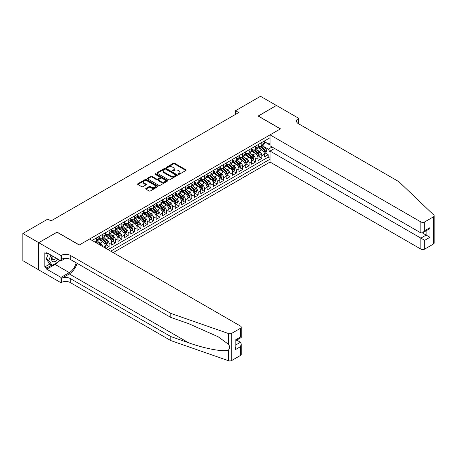 <?xml version="1.0" encoding="UTF-8"?>
<svg xmlns="http://www.w3.org/2000/svg" width="457" height="457" viewBox="0 0 457 457"><rect width="100%" height="100%" fill="white"/><g stroke="black" fill="none" stroke-linecap="round" stroke-linejoin="round"><path stroke-width="0.69" d="M178.35 174.311A0.617 0.354 0 0 0 179.224 174.311L185.856 170.478A0.885 0.508 0 0 0 186.119 170.118A0.885 0.508 0 0 0 185.856 169.758L174.614 163.263A0.885 0.508 0 0 0 173.369 163.263L166.731 167.096A0.617 0.354 0 0 0 167.605 167.605L168.462 167.108A2.828 1.634 0 0 1 172.46 167.108L173.397 167.645A2.828 1.634 0 0 1 174.226 168.799A2.828 1.634 0 0 1 173.397 169.953L172.54 170.45A0.617 0.354 0 0 0 173.414 170.958L174.271 170.461A2.828 1.634 0 0 1 178.27 170.461L179.207 170.998A2.828 1.634 0 0 1 180.035 172.152A2.828 1.634 0 0 1 179.207 173.306L178.35 173.803A0.617 0.354 0 0 0 178.35 174.311L178.35 173.803M145.949 188.438A0.885 0.508 0 0 0 145.692 188.798A0.885 0.508 0 0 0 145.949 189.158L149.102 190.98A0.885 0.508 0 0 0 150.353 190.98L157.722 186.724A0.885 0.508 0 0 0 157.979 186.365A0.885 0.508 0 0 0 157.722 185.999L146.48 179.51A0.885 0.508 0 0 0 145.229 179.51L137.86 183.765A0.885 0.508 0 0 0 137.603 184.125A0.885 0.508 0 0 0 137.86 184.485L141.67 186.685A0.885 0.508 0 0 0 142.921 186.685L146.074 184.868A0.885 0.508 0 0 0 146.331 184.502A0.885 0.508 0 0 0 146.074 184.142L144.184 183.051A2.365 1.365 0 0 1 143.492 182.092A2.365 1.365 0 0 1 144.949 180.829A2.365 1.365 0 0 1 147.525 181.126L154.929 185.399A2.365 1.365 0 0 1 155.62 186.365A2.365 1.365 0 0 1 154.158 187.621A2.365 1.365 0 0 1 151.587 187.324L150.353 186.616A0.885 0.508 0 0 0 149.102 186.616L145.949 188.438L145.949 189.158L149.102 187.347L149.102 186.616M57.051 232.23L38.759 242.684L22.85 233.498L22.85 260.684L38.725 269.853M57.051 232.122L79.324 244.981L280.392 128.891L258.119 116.032L276.416 105.476L260.507 96.29L235.532 110.708L235.532 114.381M22.85 233.498L47.825 219.08L51.007 220.92L238.714 112.542L235.532 110.708M168.524 179.761A0.885 0.508 0 0 0 169.775 179.761L177.145 175.511A0.885 0.508 0 0 0 177.402 175.145A0.885 0.508 0 0 0 177.145 174.785L165.902 168.296A0.885 0.508 0 0 0 164.651 168.296L157.282 172.552A0.885 0.508 0 0 0 157.025 172.912A0.885 0.508 0 0 0 157.282 173.272L168.524 179.761M155.374 174.443A0.617 0.354 0 0 1 156.003 174.528L167.422 181.121L160.064 185.371A0.885 0.508 0 0 1 158.813 185.371L147.571 178.881L150.724 177.07L150.724 176.339L147.571 178.156A0.885 0.508 0 0 0 147.314 178.521A0.885 0.508 0 0 0 147.571 178.881L147.571 178.156M150.724 177.07A0.885 0.508 0 0 1 151.975 177.07L151.975 176.339A0.885 0.508 0 0 0 150.724 176.339M151.975 176.339L156.534 178.973A0.885 0.508 0 0 0 157.785 178.973L159.876 177.762A0.885 0.508 0 0 0 160.133 177.402A0.885 0.508 0 0 0 159.876 177.042L155.129 174.3A0.617 0.354 0 0 1 156.003 173.797L167.433 180.395A0.885 0.508 0 0 1 167.69 180.755A0.885 0.508 0 0 1 167.433 181.115L167.433 180.395M105.921 248.397L109.103 246.557L106.207 244.889M104.956 238.548L106.555 239.468A3.599 2.079 60 0 1 109.103 243.878L111.645 242.41L111.645 245.089L115.461 242.884L112.571 241.216M111.319 234.875L112.919 235.795A3.599 2.079 60 0 1 115.461 240.205L118.009 238.737L118.009 241.416L121.825 239.211L118.929 237.543M117.683 231.202L119.283 232.122A3.599 2.079 60 0 1 121.825 236.532L124.373 235.064L124.373 237.743L128.189 235.538L125.292 233.87M124.047 227.523L125.646 228.449A3.599 2.079 60 0 1 128.189 232.859L130.736 231.385L130.736 234.07L134.552 231.865L131.656 230.191M130.411 223.85L132.01 224.775A3.599 2.079 60 0 1 134.552 229.186L137.1 227.712L137.1 230.397L140.916 228.192L138.02 226.518M136.774 220.177L138.368 221.102A3.599 2.079 60 0 1 140.916 225.507L143.458 224.039L143.458 226.723L147.28 224.518L144.383 222.845M143.138 216.504L144.732 217.429A3.599 2.079 60 0 1 147.28 221.834L149.822 220.365L149.822 223.05L153.643 220.845L150.747 219.171M149.496 212.831L151.096 213.756A3.599 2.079 60 0 1 153.643 218.16L156.185 216.692L156.185 219.377L160.007 217.172L157.111 215.498M155.86 209.157L157.459 210.083A3.599 2.079 60 0 1 160.007 214.487L162.549 213.019L162.549 215.698L166.365 213.499L163.475 211.825M162.224 205.484L163.823 206.404A3.599 2.079 60 0 1 166.365 210.814L168.913 209.346L168.913 212.025L172.729 209.826L169.833 208.152M168.587 201.811L170.187 202.731A3.599 2.079 60 0 1 172.729 207.141L175.277 205.673L175.277 208.352L179.093 206.147L176.196 204.479M174.951 198.138L176.551 199.058A3.599 2.079 60 0 1 179.093 203.468L181.64 202L181.64 204.679L185.456 202.474L182.56 200.806M181.315 194.465L182.909 195.385A3.599 2.079 60 0 1 185.456 199.795L188.004 198.327L188.004 201.006L191.82 198.801L188.924 197.133M187.678 190.792L189.272 191.712A3.599 2.079 60 0 1 191.82 196.122L194.362 194.653L194.362 197.333L198.184 195.128L195.288 193.46M194.042 187.119L195.636 188.038A3.599 2.079 60 0 1 198.184 192.448L200.726 190.975L200.726 193.659L204.547 191.454L201.651 189.781M200.4 183.44L202 184.365A3.599 2.079 60 0 1 204.547 188.775L207.09 187.301L207.09 189.986L210.911 187.781L208.015 186.108M206.764 179.767L208.363 180.692A3.599 2.079 60 0 1 210.911 185.102L213.453 183.628L213.453 186.313L217.269 184.108L214.379 182.434M213.128 176.094L214.727 177.019A3.599 2.079 60 0 1 217.269 181.423L219.817 179.955L219.817 182.64L223.633 180.435L220.737 178.761M219.491 172.42L221.091 173.346A3.599 2.079 60 0 1 223.633 177.75L226.181 176.282L226.181 178.967L229.997 176.762L227.1 175.088M225.855 168.747L227.455 169.673A3.599 2.079 60 0 1 229.997 174.077L232.544 172.609L232.544 175.288L236.36 173.089L233.464 171.415M232.219 165.074L233.813 165.994A3.599 2.079 60 0 1 236.36 170.404L238.908 168.936L238.908 171.615L242.724 169.416L239.828 167.742M238.583 161.401L240.176 162.321A3.599 2.079 60 0 1 242.724 166.731L245.266 165.263L245.266 167.942L249.088 165.737L246.192 164.069M244.946 157.728L246.54 158.648A3.599 2.079 60 0 1 249.088 163.058L251.63 161.589L251.63 164.269L255.452 162.064L252.555 160.396M251.304 154.055L252.904 154.974A3.599 2.079 60 0 1 255.452 159.384L257.994 157.916L257.994 160.596L261.815 158.39L261.815 155.711A3.599 2.079 -120 0 0 259.268 151.301L257.668 150.382M258.919 156.722L261.815 158.39M105.281 248.031L105.281 246.083A3.599 2.079 -120 0 0 102.739 241.673L98.803 239.399M102.591 246.472A3.599 2.079 60 0 0 100.192 243.141L98.592 242.221M111.645 242.41A3.599 2.079 -120 0 0 109.103 238L105.167 235.726M118.009 238.737A3.599 2.079 -120 0 0 115.461 234.327L111.531 232.053M124.373 235.064A3.599 2.079 -120 0 0 121.825 230.654L117.889 228.38M130.736 231.385A3.599 2.079 -120 0 0 128.189 226.98L124.253 224.707M137.1 227.712A3.599 2.079 -120 0 0 134.552 223.307L130.616 221.034M143.458 224.039A3.599 2.079 -120 0 0 140.916 219.634L136.98 217.361M149.822 220.365A3.599 2.079 -120 0 0 147.28 215.955L143.344 213.687M156.185 216.692A3.599 2.079 -120 0 0 153.643 212.282L149.707 210.014M162.549 213.019A3.599 2.079 -120 0 0 160.007 208.609L156.071 206.341M168.913 209.346A3.599 2.079 -120 0 0 166.365 204.936L162.435 202.662M175.277 205.673A3.599 2.079 -120 0 0 172.729 201.263L168.793 198.989M181.64 202A3.599 2.079 -120 0 0 179.093 197.59L175.157 195.316M188.004 198.327A3.599 2.079 -120 0 0 185.456 193.917L181.52 191.643M194.362 194.653A3.599 2.079 -120 0 0 191.82 190.243L187.884 187.97M200.726 190.975A3.599 2.079 -120 0 0 198.184 186.57L194.248 184.297M207.09 187.301A3.599 2.079 -120 0 0 204.547 182.897L200.612 180.624M213.453 183.628A3.599 2.079 -120 0 0 210.911 179.224L206.975 176.95M219.817 179.955A3.599 2.079 -120 0 0 217.269 175.545L213.339 173.277M226.181 176.282A3.599 2.079 -120 0 0 223.633 171.872L219.697 169.604M232.544 172.609A3.599 2.079 -120 0 0 229.997 168.199L226.061 165.931M238.908 168.936A3.599 2.079 -120 0 0 236.36 164.526L232.424 162.258M245.266 165.263A3.599 2.079 -120 0 0 242.724 160.853L238.788 158.579M251.63 161.589A3.599 2.079 -120 0 0 249.088 157.179L245.152 154.906M257.994 157.916A3.599 2.079 -120 0 0 255.452 153.506L251.516 151.233M113.205 252.601L270.053 162.046L420.857 249.111L420.857 238.131L426.135 235.081L426.135 230.774M110.725 251.167L270.053 159.185M270.053 137.728L92.143 240.445M98.918 237.12L100.192 237.851A3.599 2.079 60 0 0 101.991 238.028L104.539 236.56A3.599 2.079 -120 0 0 105.281 234.915L105.281 232.859M105.281 233.447L106.555 234.178A3.599 2.079 60 0 0 108.355 234.355L110.902 232.887A3.599 2.079 -120 0 0 111.645 231.242L111.645 229.186M111.645 229.768L112.919 230.505A3.599 2.079 60 0 0 114.718 230.682L117.26 229.214A3.599 2.079 -120 0 0 118.009 227.569L118.009 225.507M118.009 226.095L119.283 226.832A3.599 2.079 60 0 0 121.082 227.009L123.624 225.541A3.599 2.079 -120 0 0 124.373 223.896L124.373 221.834M124.373 222.422L125.646 223.159A3.599 2.079 60 0 0 127.446 223.336L129.988 221.868A3.599 2.079 -120 0 0 130.736 220.217L130.736 218.16M130.736 218.749L132.01 219.486A3.599 2.079 60 0 0 133.81 219.663L136.352 218.195A3.599 2.079 -120 0 0 137.1 216.544L137.1 214.487M137.1 215.076L138.368 215.813A3.599 2.079 60 0 0 140.168 215.99L142.715 214.522A3.599 2.079 -120 0 0 143.458 212.871L143.458 210.814M143.458 211.402L144.732 212.139A3.599 2.079 60 0 0 146.531 212.316L149.079 210.848A3.599 2.079 -120 0 0 149.822 209.197L149.822 207.141M149.822 207.729L151.096 208.466A3.599 2.079 60 0 0 152.895 208.643L155.443 207.175A3.599 2.079 -120 0 0 156.185 205.524L156.185 203.468M156.185 204.056L157.459 204.787A3.599 2.079 60 0 0 159.259 204.97L161.807 203.496A3.599 2.079 -120 0 0 162.549 201.851L162.549 199.795M162.549 200.383L163.823 201.114A3.599 2.079 60 0 0 165.623 201.297L168.165 199.823A3.599 2.079 -120 0 0 168.913 198.178L168.913 196.122M168.913 196.71L170.187 197.441A3.599 2.079 60 0 0 171.986 197.618L174.528 196.15A3.599 2.079 -120 0 0 175.277 194.505L175.277 192.448M175.277 193.037L176.551 193.768A3.599 2.079 60 0 0 178.35 193.945L180.892 192.477A3.599 2.079 -120 0 0 181.64 190.832L181.64 188.775M181.64 189.358L182.909 190.095A3.599 2.079 60 0 0 184.714 190.272L187.256 188.804A3.599 2.079 -120 0 0 188.004 187.159L188.004 185.096M188.004 185.685L189.272 186.422A3.599 2.079 60 0 0 191.072 186.599L193.619 185.131A3.599 2.079 -120 0 0 194.362 183.486L194.362 181.423M194.362 182.012L195.636 182.749A3.599 2.079 60 0 0 197.435 182.926L199.983 181.458A3.599 2.079 -120 0 0 200.726 179.807L200.726 177.75M200.726 178.339L202 179.075A3.599 2.079 60 0 0 203.799 179.253L206.347 177.784A3.599 2.079 -120 0 0 207.09 176.134L207.09 174.077M207.09 174.665L208.363 175.402A3.599 2.079 60 0 0 210.163 175.579L212.711 174.111A3.599 2.079 -120 0 0 213.453 172.46L213.453 170.404M213.453 170.992L214.727 171.729A3.599 2.079 60 0 0 216.527 171.906L219.069 170.438A3.599 2.079 -120 0 0 219.817 168.787L219.817 166.731M219.817 167.319L221.091 168.056A3.599 2.079 60 0 0 222.89 168.233L225.432 166.765A3.599 2.079 -120 0 0 226.181 165.114L226.181 163.058M226.181 163.646L227.455 164.377A3.599 2.079 60 0 0 229.254 164.56L231.796 163.086A3.599 2.079 -120 0 0 232.544 161.441L232.544 159.384M232.544 159.973L233.813 160.704A3.599 2.079 60 0 0 235.618 160.887L238.16 159.413A3.599 2.079 -120 0 0 238.908 157.768L238.908 155.711M238.908 156.3L240.176 157.031A3.599 2.079 60 0 0 241.976 157.214L244.524 155.74A3.599 2.079 -120 0 0 245.266 154.095L245.266 152.038M245.266 152.627L246.54 153.358A3.599 2.079 60 0 0 248.34 153.535L250.887 152.067A3.599 2.079 -120 0 0 251.63 150.422L251.63 148.365M251.63 148.948L252.904 149.685A3.599 2.079 60 0 0 254.703 149.862L257.251 148.394A3.599 2.079 -120 0 0 257.994 146.748L257.994 144.686M108.052 249.625L268.173 157.179L268.173 154.717L264.357 156.922L264.357 154.243A3.599 2.079 -120 0 0 261.815 149.833L257.879 147.56M257.994 145.275L259.268 146.012A3.599 2.079 -120 0 0 261.067 146.189A3.599 2.079 -120 0 0 261.815 144.543L261.815 142.487M261.067 146.189L263.615 144.72A3.599 2.079 -120 0 0 264.357 143.075L264.357 141.013M92.554 240.679L92.554 240.205M96.376 238L96.376 240.056A3.599 2.079 60 0 1 95.627 241.707A3.599 2.079 60 0 1 94.519 241.816M95.627 241.707L98.175 240.233A3.599 2.079 -120 0 0 98.918 238.588L98.918 236.532M102.739 234.327L102.739 236.383A3.599 2.079 60 0 1 101.991 238.028M109.103 230.654L109.103 232.71A3.599 2.079 60 0 1 108.355 234.355M115.461 226.98L115.461 229.037A3.599 2.079 60 0 1 114.718 230.682M121.825 223.307L121.825 225.364A3.599 2.079 60 0 1 121.082 227.009M128.189 219.634L128.189 221.691A3.599 2.079 60 0 1 127.446 223.336M134.552 215.955L134.552 218.018A3.599 2.079 60 0 1 133.81 219.663M140.916 212.282L140.916 214.339A3.599 2.079 60 0 1 140.168 215.99M147.28 208.609L147.28 210.666A3.599 2.079 60 0 1 146.531 212.316M153.643 204.936L153.643 206.992A3.599 2.079 60 0 1 152.895 208.643M160.007 201.263L160.007 203.319A3.599 2.079 60 0 1 159.259 204.97M166.365 197.59L166.365 199.646A3.599 2.079 60 0 1 165.623 201.297M172.729 193.917L172.729 195.973A3.599 2.079 60 0 1 171.986 197.618M179.093 190.243L179.093 192.3A3.599 2.079 60 0 1 178.35 193.945M185.456 186.57L185.456 188.627A3.599 2.079 60 0 1 184.714 190.272M191.82 182.897L191.82 184.954A3.599 2.079 60 0 1 191.072 186.599M198.184 179.224L198.184 181.28A3.599 2.079 60 0 1 197.435 182.926M204.547 175.545L204.547 177.607A3.599 2.079 60 0 1 203.799 179.253M210.911 171.872L210.911 173.928A3.599 2.079 60 0 1 210.163 175.579M217.269 168.199L217.269 170.255A3.599 2.079 60 0 1 216.527 171.906M223.633 164.526L223.633 166.582A3.599 2.079 60 0 1 222.89 168.233M229.997 160.853L229.997 162.909A3.599 2.079 60 0 1 229.254 164.56M236.36 157.179L236.36 159.236A3.599 2.079 60 0 1 235.618 160.887M242.724 153.506L242.724 155.563A3.599 2.079 60 0 1 241.976 157.214M249.088 149.833L249.088 151.89A3.599 2.079 60 0 1 248.34 153.535M255.452 146.16L255.452 148.217A3.599 2.079 60 0 1 254.703 149.862M255.452 159.384L255.452 162.064M249.088 163.058L249.088 165.737M242.724 166.731L242.724 169.416M236.36 170.404L236.36 173.089M229.997 174.077L229.997 176.762M223.633 177.75L223.633 180.435M217.269 181.423L217.269 184.108M210.911 185.102L210.911 187.781M204.547 188.775L204.547 191.454M198.184 192.448L198.184 195.128M191.82 196.122L191.82 198.801M185.456 199.795L185.456 202.474M179.093 203.468L179.093 206.147M172.729 207.141L172.729 209.826M166.365 210.814L166.365 213.499M160.007 214.487L160.007 217.172M153.643 218.16L153.643 220.845M147.28 221.834L147.28 224.518M140.916 225.507L140.916 228.192M134.552 229.186L134.552 231.865M128.189 232.859L128.189 235.538M121.825 236.532L121.825 239.211M115.461 240.205L115.461 242.884M109.103 243.878L109.103 246.557M270.053 152.204L268.305 149.171L264.032 146.708M268.305 149.171L272.058 147.005M264.357 141.75L270.053 145.04M264.357 141.601L268.305 143.881L270.053 142.87M265.283 153.049L268.173 154.717M268.173 157.179L270.053 158.265M178.596 174.397L179.207 174.043A2.828 1.634 0 0 0 180.035 172.889L180.035 172.152M174.226 168.799L174.226 169.536A2.828 1.634 0 0 1 173.397 170.69L172.786 171.044M185.856 169.758L185.856 170.478L174.614 164A0.885 0.508 0 0 0 173.369 164L166.976 167.69M177.145 174.785L177.145 175.511L165.902 169.033A0.885 0.508 0 0 0 164.651 169.033L157.294 173.277M175.585 175.402A0.617 0.354 0 0 0 175.585 174.894L165.714 169.199A0.617 0.354 0 0 0 164.84 169.199L163.937 169.718A2.828 1.634 0 0 0 163.109 170.872A2.828 1.634 0 0 0 163.937 172.026L170.684 175.922A2.828 1.634 0 0 0 174.677 175.922L175.585 175.402L175.585 176.134A0.617 0.354 0 0 0 175.768 175.882L175.768 175.145M163.109 170.872L163.109 171.609A2.828 1.634 0 0 0 163.937 172.763L163.937 172.026M175.585 176.134L174.677 176.659A2.828 1.634 0 0 1 170.684 176.659L163.937 172.763M151.975 177.07L156.534 179.704A0.885 0.508 0 0 0 157.785 179.704L159.876 178.498A0.885 0.508 0 0 0 160.133 178.139L160.133 177.402M161.264 181.703A2.365 1.365 0 0 0 163.84 181.995A2.365 1.365 0 0 0 165.297 180.738A2.365 1.365 0 0 0 164.606 179.772L162.001 178.264A0.885 0.508 0 0 0 160.75 178.264L158.659 179.475A0.885 0.508 0 0 0 158.402 179.835A0.885 0.508 0 0 0 158.659 180.195L161.264 181.703L161.264 182.434A2.365 1.365 0 0 0 163.84 182.731A2.365 1.365 0 0 0 165.297 181.469L165.297 180.738M158.402 179.835L158.402 180.572A0.885 0.508 0 0 0 158.659 180.932L158.659 180.195M161.264 182.434L158.659 180.932M155.62 186.365L155.62 187.096A2.365 1.365 0 0 1 154.158 188.358A2.365 1.365 0 0 1 151.587 188.061L150.353 187.347A0.885 0.508 0 0 0 149.102 187.347M143.492 182.092L143.492 182.823A2.365 1.365 0 0 0 144.184 183.788L144.184 183.051M146.063 184.874L144.184 183.788M157.711 186.73L146.48 180.247A0.885 0.508 0 0 0 145.229 180.247L137.871 184.497L137.86 183.765M264.306 153.609L265.951 152.661L266.585 150.821A2.382 1.377 -120 0 0 265.654 148.588L262.746 145.217M262.164 150.067L258.719 146.074A6.884 3.976 -120 0 0 257.994 145.315M260.273 148.942L258.348 146.714A5.713 3.302 -120 0 0 257.994 146.326M260.741 146.32L263.683 149.725A2.382 1.377 60 0 1 264.534 151.364C264.894 151.844 265.146 151.701 265.3 150.924A2.382 1.377 -120 0 0 264.449 149.285L261.541 145.914M260.918 146.263L264.077 149.925A1.217 0.703 60 0 1 264.38 150.399L265.3 150.924M264.534 151.364L264.706 151.65M52.241 255.834A5.85 3.376 120 0 0 53.618 261.827A5.85 3.376 120 0 0 57.976 259.142M52.441 255.949A4.004 2.314 120 0 0 52.926 259.53A4.004 2.314 120 0 0 53.515 259.713A4.004 2.314 120 0 0 56.274 258.159M59.621 260.09L59.119 261.381L52.247 265.351L49.704 263.878L46.266 258.993L48.362 253.595M52.247 265.351L48.813 260.461L50.91 255.063M46.266 258.993L48.813 260.461M274.571 148.456L270.053 151.061L424.673 240.331L424.673 249.111L433.362 244.101L433.362 216.915A2.702 1.56 0 0 0 434.15 215.813A2.702 1.56 0 0 0 433.762 215.007L398.904 181.703L298.37 123.658A6.301 3.639 180 0 1 296.524 121.088A6.301 3.639 180 0 1 298.37 118.512L298.718 118.312L276.445 105.453L258.216 116.089M270.053 151.061L270.053 162.046M258.216 115.981L280.489 128.84L270.053 134.861L420.857 221.925A2.702 1.56 0 0 0 424.673 221.925L433.362 216.915M298.718 118.312L298.53 123.75M270.053 134.861L270.053 145.846L420.857 232.91L420.857 221.925M434.15 215.813L434.15 242.998A2.702 1.56 180 0 1 433.362 244.101M424.673 249.111A2.702 1.56 180 0 1 420.857 249.111M297.576 123.099A6.301 3.639 180 0 1 298.37 122.539L298.37 118.512M422.382 232.91L429.957 237.286L424.673 240.331M424.673 221.925L424.673 230.705L422.765 232.722L420.857 232.91M424.673 230.705L429.957 227.66L428.043 229.671L422.765 232.722M240.462 355.466L240.462 346.686L241.256 344.024L241.256 354.364A2.702 1.56 180 0 1 240.462 355.466L231.779 360.482A2.702 1.56 180 0 1 228.471 360.71L170.792 340.585L170.792 336.563L70.252 278.519A6.301 3.639 -0 0 0 61.347 278.519L69.298 273.926A11.722 6.769 120 0 0 77.044 263.301M170.792 336.563L188.478 342.733C205.382 348.828 224.267 352.238 228.471 349.959C230.008 348.394 230.008 346.497 228.471 344.275L218.098 336.729L188.478 323.596L170.792 317.426L70.252 259.382A6.301 3.639 -0 0 0 61.347 259.382L61.347 255.36L60.998 255.56L38.725 242.701L56.954 232.179L79.227 245.032L89.663 239.011L240.462 326.075A2.702 1.56 -0 0 1 241.256 327.178A2.702 1.56 -0 0 1 240.462 328.28L231.779 333.296L231.779 360.482M170.792 340.585L70.252 282.54A6.301 3.639 -0 0 0 61.347 282.54L60.998 282.746L38.725 269.887L38.725 242.701M170.792 317.426L170.792 313.399L70.252 255.36A6.301 3.639 -0 0 0 61.347 255.36M228.471 344.275L228.471 333.524L170.792 313.399M57.85 262.112A10.123 5.844 -60 0 1 55.046 264.397L46.745 269.19L46.745 268.013L51.801 265.094M47.762 253.247L46.745 253.835L44.832 252.732L44.832 266.911L46.745 268.013M46.745 253.835L46.745 252.658L60.998 260.884L60.998 255.56M60.998 282.746L60.998 277.416L69.298 272.623A10.123 5.844 120 0 0 76.153 262.786M46.745 269.19L60.998 277.416M236.737 340.122L240.462 342.276L241.256 344.024M65.442 258.319L60.998 260.884M228.471 333.524A2.702 1.56 -0 0 0 231.779 333.296M44.832 266.911L49.893 263.992M240.462 346.686L235.184 349.736L235.972 347.074L235.972 340.568L241.256 337.517L241.256 327.178M235.184 349.736L235.184 340.111C236.212 340.705 236.212 340.705 235.184 340.111L240.462 337.06C241.496 337.654 241.496 337.654 240.462 337.06L240.462 328.28M257.942 157.282L259.587 156.334L260.222 154.5A2.382 1.377 -120 0 0 259.29 152.261L256.388 148.891M255.806 153.741L252.355 149.747A6.884 3.976 -120 0 0 251.63 148.988M253.915 152.621L251.984 150.387A5.713 3.302 -120 0 0 251.63 150.005M254.378 149.993L257.32 153.398A2.382 1.377 60 0 1 258.171 155.043C258.531 155.517 258.782 155.374 258.936 154.597A2.382 1.377 -120 0 0 258.085 152.958L255.177 149.593M254.555 149.936L257.714 153.598A1.217 0.703 60 0 1 258.016 154.072L258.936 154.597M251.578 160.955L253.224 160.007L253.858 158.173A2.382 1.377 -120 0 0 252.932 155.934L250.025 152.564M249.442 157.414L245.992 153.421A6.884 3.976 -120 0 0 245.266 152.661M247.551 156.294L245.62 154.06A5.713 3.302 -120 0 0 245.266 153.678M248.02 153.666L250.956 157.071A2.382 1.377 60 0 1 251.807 158.716C252.167 159.196 252.418 159.047 252.572 158.271A2.382 1.377 -120 0 0 251.721 156.631L248.814 153.266M248.191 153.609L251.35 157.271A1.217 0.703 60 0 1 251.658 157.745L252.572 158.271M245.215 164.629L246.86 163.68L247.494 161.847A2.382 1.377 -120 0 0 246.569 159.607L243.661 156.243M243.078 161.087L239.628 157.094A6.884 3.976 -120 0 0 238.908 156.34M241.187 159.967L239.257 157.734A5.713 3.302 -120 0 0 238.908 157.351M241.656 157.339L244.592 160.744A2.382 1.377 60 0 1 245.443 162.389C245.803 162.869 246.06 162.721 246.209 161.949A2.382 1.377 -120 0 0 245.358 160.304L242.45 156.94M241.827 157.282L244.986 160.944A1.217 0.703 60 0 1 245.295 161.418L246.209 161.949M238.851 168.307L240.496 167.353L241.13 165.52A2.382 1.377 -120 0 0 240.205 163.28L237.297 159.916M236.715 164.76L233.264 160.767A6.884 3.976 -120 0 0 232.544 160.013M234.824 163.64L232.893 161.407A5.713 3.302 -120 0 0 232.544 161.024M235.292 161.013L238.234 164.417A2.382 1.377 60 0 1 239.08 166.062C239.439 166.542 239.697 166.394 239.845 165.623A2.382 1.377 -120 0 0 238.994 163.977L236.086 160.613M235.464 160.961L238.623 164.617A1.217 0.703 60 0 1 238.931 165.091L239.845 165.623M232.487 171.981L234.133 171.027L234.772 169.193A2.382 1.377 -120 0 0 233.841 166.954L230.934 163.589M230.351 168.433L226.906 164.44A6.884 3.976 -120 0 0 226.181 163.686M228.46 167.313L226.529 165.08A5.713 3.302 -120 0 0 226.181 164.697M228.928 164.686L231.87 168.09A2.382 1.377 60 0 1 232.716 169.736C233.076 170.215 233.333 170.067 233.481 169.296A2.382 1.377 -120 0 0 232.63 167.65L229.722 164.286M229.1 164.634L232.259 168.29A1.217 0.703 60 0 1 232.567 168.764L233.481 169.296M226.124 175.654L227.769 174.705L228.409 172.866A2.382 1.377 -120 0 0 227.477 170.627L224.57 167.262M223.987 172.106L220.542 168.113A6.884 3.976 -120 0 0 219.817 167.359M222.096 170.987L220.171 168.753A5.713 3.302 -120 0 0 219.817 168.37M222.565 168.359L225.507 171.763A2.382 1.377 60 0 1 226.358 173.409C226.712 173.888 226.969 173.74 227.118 172.969A2.382 1.377 -120 0 0 226.266 171.324L223.364 167.959M222.736 168.307L225.895 171.963A1.217 0.703 60 0 1 226.204 172.438L227.118 172.969M219.766 179.327L221.405 178.379L222.045 176.539A2.382 1.377 -120 0 0 221.114 174.3L218.206 170.935M217.623 175.779L214.179 171.786A6.884 3.976 -120 0 0 213.453 171.032M215.733 174.66L213.807 172.426A5.713 3.302 -120 0 0 213.453 172.043M216.201 172.038L219.143 175.437A2.382 1.377 60 0 1 219.994 177.082C220.348 177.562 220.605 177.413 220.754 176.642A2.382 1.377 -120 0 0 219.908 174.997L217.001 171.632M216.372 171.981L219.537 175.637A1.217 0.703 60 0 1 219.84 176.111L220.754 176.642M219.994 177.082L220.165 177.367M213.402 183L215.047 182.052L215.681 180.212A2.382 1.377 -120 0 0 214.75 177.973L211.842 174.608M211.26 179.452L207.815 175.459A6.884 3.976 -120 0 0 207.09 174.705M209.369 178.333L207.444 176.099A5.713 3.302 -120 0 0 207.09 175.717M209.837 175.711L212.779 179.115A2.382 1.377 60 0 1 213.63 180.755C213.99 181.235 214.242 181.086 214.396 180.315A2.382 1.377 -120 0 0 213.545 178.67L210.637 175.305M210.014 175.654L213.173 179.31A1.217 0.703 60 0 1 213.476 179.784L214.396 180.315M213.63 180.755L213.802 181.041M207.038 186.673L208.683 185.725L209.317 183.885A2.382 1.377 -120 0 0 208.386 181.646L205.484 178.281M204.902 183.126L201.451 179.138A6.884 3.976 -120 0 0 200.726 178.379M203.011 182.006L201.08 179.772A5.713 3.302 -120 0 0 200.726 179.39M203.474 179.384L206.415 182.789A2.382 1.377 60 0 1 207.267 184.428C207.627 184.908 207.878 184.759 208.032 183.988A2.382 1.377 -120 0 0 207.181 182.349L204.273 178.978M203.651 179.327L206.81 182.983A1.217 0.703 60 0 1 207.112 183.463L208.032 183.988M207.267 184.428L207.438 184.714M200.674 190.346L202.32 189.398L202.954 187.559A2.382 1.377 -120 0 0 202.028 185.319L199.121 181.955M198.538 186.799L195.088 182.811A6.884 3.976 -120 0 0 194.362 182.052M196.647 185.679L194.716 183.451A5.713 3.302 -120 0 0 194.362 183.063M197.116 183.057L200.052 186.462A2.382 1.377 60 0 1 200.903 188.101C201.263 188.581 201.514 188.438 201.668 187.661A2.382 1.377 -120 0 0 200.817 186.022L197.91 182.651M197.287 183L200.446 186.656A1.217 0.703 60 0 1 200.754 187.136L201.668 187.661M200.903 188.101L201.074 188.387M194.311 194.019L195.956 193.071L196.59 191.232A2.382 1.377 -120 0 0 195.665 188.992L192.757 185.628M192.174 190.478L188.724 186.485A6.884 3.976 -120 0 0 188.004 185.725M190.283 189.352L188.353 187.124A5.713 3.302 -120 0 0 188.004 186.736M190.752 186.73L193.688 190.135A2.382 1.377 60 0 1 194.539 191.774C194.899 192.254 195.156 192.111 195.305 191.334A2.382 1.377 -120 0 0 194.453 189.695L191.546 186.325M190.923 186.673L194.082 190.335A1.217 0.703 60 0 1 194.391 190.809L195.305 191.334M194.539 191.774L194.716 192.06M187.947 197.692L189.592 196.744L190.226 194.911A2.382 1.377 -120 0 0 189.301 192.671L186.393 189.301M185.81 194.151L182.36 190.158A6.884 3.976 -120 0 0 181.64 189.398M183.92 193.031L181.989 190.798A5.713 3.302 -120 0 0 181.64 190.415M184.388 190.403L187.33 193.808A2.382 1.377 60 0 1 188.175 195.453C188.535 195.927 188.792 195.785 188.941 195.008A2.382 1.377 -120 0 0 188.09 193.368L185.182 190.003M184.559 190.346L187.718 194.008A1.217 0.703 60 0 1 188.027 194.482L188.941 195.008M181.583 201.366L183.228 200.417L183.868 198.584A2.382 1.377 -120 0 0 182.937 196.344L180.029 192.974M179.447 197.824L176.002 193.831A6.884 3.976 -120 0 0 175.277 193.071M177.556 196.704L175.625 194.471A5.713 3.302 -120 0 0 175.277 194.088M178.024 194.076L180.966 197.481A2.382 1.377 60 0 1 181.817 199.126C182.172 199.606 182.429 199.458 182.577 198.681A2.382 1.377 -120 0 0 181.726 197.041L178.818 193.677M178.196 194.019L181.355 197.681A1.217 0.703 60 0 1 181.663 198.155L182.577 198.681M175.22 205.039L176.865 204.09L177.505 202.257A2.382 1.377 -120 0 0 176.573 200.017L173.666 196.653M173.083 201.497L169.638 197.504A6.884 3.976 -120 0 0 168.913 196.75M171.192 200.377L169.267 198.144A5.713 3.302 -120 0 0 168.913 197.761M171.661 197.75L174.603 201.154A2.382 1.377 60 0 1 175.454 202.799C175.808 203.279 176.065 203.131 176.213 202.36A2.382 1.377 -120 0 0 175.362 200.714L172.46 197.35M171.832 197.692L174.991 201.354A1.217 0.703 60 0 1 175.299 201.828L176.213 202.36M168.862 208.718L170.501 207.764L171.141 205.93A2.382 1.377 -120 0 0 170.21 203.691L167.302 200.326M166.719 205.17L163.275 201.177A6.884 3.976 -120 0 0 162.549 200.423M164.828 204.05L162.903 201.817A5.713 3.302 -120 0 0 162.549 201.434M165.297 201.423L168.239 204.827A2.382 1.377 60 0 1 169.09 206.473C169.444 206.952 169.701 206.804 169.85 206.033A2.382 1.377 -120 0 0 169.004 204.388L166.097 201.023M165.468 201.366L168.633 205.027A1.217 0.703 60 0 1 168.936 205.501L169.85 206.033M162.498 212.391L164.143 211.437L164.777 209.603A2.382 1.377 -120 0 0 163.846 207.364L160.938 203.999M160.356 208.843L156.911 204.85A6.884 3.976 -120 0 0 156.185 204.096M158.465 207.724L156.54 205.49A5.713 3.302 -120 0 0 156.185 205.107M158.933 205.096L161.875 208.501A2.382 1.377 60 0 1 162.726 210.146C163.086 210.626 163.338 210.477 163.492 209.706A2.382 1.377 -120 0 0 162.641 208.061L159.733 204.696M159.11 205.044L162.269 208.7A1.217 0.703 60 0 1 162.572 209.175L163.492 209.706M156.134 216.064L157.779 215.116L158.413 213.276A2.382 1.377 -120 0 0 157.482 211.037L154.58 207.672M153.998 212.516L150.547 208.523A6.884 3.976 -120 0 0 149.822 207.769M152.107 211.397L150.176 209.163A5.713 3.302 -120 0 0 149.822 208.78M152.569 208.769L155.511 212.174A2.382 1.377 60 0 1 156.363 213.819C156.722 214.299 156.974 214.15 157.128 213.379A2.382 1.377 -120 0 0 156.277 211.734L153.369 208.369M152.747 208.718L155.906 212.374A1.217 0.703 60 0 1 156.208 212.848L157.128 213.379M149.77 219.737L151.416 218.789L152.05 216.949A2.382 1.377 -120 0 0 151.124 214.71L148.217 211.345M147.634 216.19L144.184 212.197A6.884 3.976 -120 0 0 143.458 211.442M145.743 215.07L143.812 212.836A5.713 3.302 -120 0 0 143.458 212.454M146.211 212.442L149.148 215.847A2.382 1.377 60 0 1 149.999 217.492C150.359 217.972 150.61 217.823 150.764 217.052A2.382 1.377 -120 0 0 149.913 215.407L147.005 212.042M146.383 212.391L149.542 216.047A1.217 0.703 60 0 1 149.85 216.521L150.764 217.052M149.999 217.492L150.176 217.778M143.407 223.41L145.052 222.462L145.686 220.622A2.382 1.377 -120 0 0 144.76 218.383L141.853 215.018M141.27 219.863L137.82 215.87A6.884 3.976 -120 0 0 137.1 215.116M139.379 218.743L137.448 216.509A5.713 3.302 -120 0 0 137.1 216.127M139.848 216.121L142.784 219.526A2.382 1.377 60 0 1 143.635 221.165C143.995 221.645 144.252 221.496 144.401 220.725A2.382 1.377 -120 0 0 143.549 219.08L140.642 215.715M140.019 216.064L143.178 219.72A1.217 0.703 60 0 1 143.487 220.194L144.401 220.725M143.635 221.165L143.812 221.451M137.043 227.083L138.688 226.135L139.322 224.296A2.382 1.377 -120 0 0 138.397 222.056L135.489 218.692M134.906 223.536L131.456 219.549A6.884 3.976 -120 0 0 130.736 218.789M133.016 222.416L131.085 220.183A5.713 3.302 -120 0 0 130.736 219.8M133.484 219.794L136.426 223.199A2.382 1.377 60 0 1 137.271 224.838C137.631 225.318 137.888 225.17 138.037 224.398A2.382 1.377 -120 0 0 137.186 222.753L134.278 219.389M133.655 219.737L136.814 223.393A1.217 0.703 60 0 1 137.123 223.873L138.037 224.398M137.271 224.838L137.448 225.124M130.679 230.756L132.324 229.808L132.964 227.969A2.382 1.377 -120 0 0 132.033 225.729L129.125 222.365M128.543 227.209L125.098 223.222A6.884 3.976 -120 0 0 124.373 222.462M126.652 226.089L124.721 223.861A5.713 3.302 -120 0 0 124.373 223.473M127.12 223.467L130.062 226.872A2.382 1.377 60 0 1 130.913 228.511C131.268 228.991 131.525 228.848 131.673 228.072A2.382 1.377 -120 0 0 130.822 226.432L127.914 223.062M127.292 223.41L130.451 227.066A1.217 0.703 60 0 1 130.759 227.546L131.673 228.072M130.913 228.511L131.085 228.797M124.315 234.43L125.961 233.481L126.6 231.642A2.382 1.377 -120 0 0 125.669 229.403L122.762 226.038M122.179 230.888L118.734 226.895A6.884 3.976 -120 0 0 118.009 226.135M120.288 229.762L118.363 227.535A5.713 3.302 -120 0 0 118.009 227.146M120.757 227.14L123.698 230.545A2.382 1.377 60 0 1 124.55 232.185C124.904 232.664 125.161 232.522 125.309 231.745A2.382 1.377 -120 0 0 124.458 230.105L121.556 226.735M120.928 227.083L124.087 230.745A1.217 0.703 60 0 1 124.395 231.219L125.309 231.745M124.55 232.185L124.721 232.47M117.957 238.103L119.597 237.154L120.237 235.321A2.382 1.377 -120 0 0 119.306 233.081L116.398 229.711M115.815 234.561L112.371 230.568A6.884 3.976 -120 0 0 111.645 229.808M113.924 233.441L111.999 231.208A5.713 3.302 -120 0 0 111.645 230.819M114.393 230.814L117.335 234.218A2.382 1.377 60 0 1 118.186 235.858C118.546 236.338 118.797 236.195 118.946 235.418A2.382 1.377 -120 0 0 118.1 233.778L115.193 230.414M114.564 230.756L117.729 234.418A1.217 0.703 60 0 1 118.032 234.892L118.946 235.418M118.186 235.858L118.357 236.143M111.594 241.776L113.239 240.828L113.873 238.994A2.382 1.377 -120 0 0 112.942 236.755L110.034 233.384M109.452 238.234L106.007 234.241A6.884 3.976 -120 0 0 105.281 233.481M107.561 237.114L105.636 234.881A5.713 3.302 -120 0 0 105.281 234.498M108.029 234.487L110.971 237.891A2.382 1.377 60 0 1 111.822 239.537C112.182 240.016 112.433 239.868 112.588 239.091A2.382 1.377 -120 0 0 111.737 237.451L108.829 234.087M108.206 234.43L111.365 238.091A1.217 0.703 60 0 1 111.668 238.565L112.588 239.091M105.23 245.449L106.875 244.501L107.509 242.667A2.382 1.377 -120 0 0 106.578 240.428L103.676 237.063M103.093 241.907L99.643 237.914A6.884 3.976 -120 0 0 98.918 237.16M101.203 240.788L99.272 238.554A5.713 3.302 -120 0 0 98.918 238.171M101.665 238.16L104.607 241.564A2.382 1.377 60 0 1 105.458 243.21C105.818 243.69 106.07 243.541 106.224 242.764A2.382 1.377 -120 0 0 105.373 241.125L102.465 237.76M101.842 238.103L105.001 241.764A1.217 0.703 60 0 1 105.304 242.239L106.224 242.764M101.02 245.569A2.382 1.377 -120 0 0 100.22 244.101L97.312 240.736M98.335 244.015L96.101 241.433M95.479 241.776L96.496 242.953M95.307 241.833L96.05 242.701M100.192 243.141L102.739 241.673M106.555 239.468L109.103 238M112.919 235.795L115.461 234.327M119.283 232.122L121.825 230.654M125.646 228.449L128.189 226.98M132.01 224.775L134.552 223.307M138.368 221.102L140.916 219.634M144.732 217.429L147.28 215.955M151.096 213.756L153.643 212.282M157.459 210.083L160.007 208.609M163.823 206.404L166.365 204.936M170.187 202.731L172.729 201.263M176.551 199.058L179.093 197.59M182.909 195.385L185.456 193.917M189.272 191.712L191.82 190.243M195.636 188.038L198.184 186.57M202 184.365L204.547 182.897M208.363 180.692L210.911 179.224M214.727 177.019L217.269 175.545M221.091 173.346L223.633 171.872M227.455 169.673L229.997 168.199M233.813 165.994L236.36 164.526M240.176 162.321L242.724 160.853M246.54 158.648L249.088 157.179M252.904 154.974L255.452 153.506M259.268 151.301L261.815 149.833M261.815 144.543L264.357 143.075M96.376 240.056L98.918 238.588M102.739 236.383L105.281 234.915M109.103 232.71L111.645 231.242M115.461 229.037L118.009 227.569M121.825 225.364L124.373 223.896M128.189 221.691L130.736 220.217M134.552 218.018L137.1 216.544M140.916 214.339L143.458 212.871M147.28 210.666L149.822 209.197M153.643 206.992L156.185 205.524M160.007 203.319L162.549 201.851M166.365 199.646L168.913 198.178M172.729 195.973L175.277 194.505M179.093 192.3L181.64 190.832M185.456 188.627L188.004 187.159M191.82 184.954L194.362 183.486M198.184 181.28L200.726 179.807M204.547 177.607L207.09 176.134M210.911 173.928L213.453 172.46M217.269 170.255L219.817 168.787M223.633 166.582L226.181 165.114M229.997 162.909L232.544 161.441M236.36 159.236L238.908 157.768M242.724 155.563L245.266 154.095M249.088 151.89L251.63 150.422M255.452 148.217L257.994 146.748M261.815 155.711L264.357 154.243M103.596 247.054L105.281 246.083M179.207 174.043L179.207 173.306M172.54 170.958L172.54 170.45M173.397 170.69L173.397 169.953M166.731 167.605L166.731 167.096M173.369 164L173.369 163.263M174.614 164L174.614 163.263M157.282 173.272L157.282 172.552M164.651 169.033L164.651 168.296M165.902 169.033L165.902 168.296M170.684 176.659L170.684 175.922M174.677 176.659L174.677 175.922M156.534 179.704L156.534 178.973M157.785 179.704L157.785 178.973M159.876 178.498L159.876 177.762M156.003 174.528L156.003 173.797M150.353 187.347L150.353 186.616M151.587 188.061L151.587 187.324M146.074 184.868L146.074 184.142M145.229 180.247L145.229 179.51M146.48 180.247L146.48 179.51M157.722 186.724L157.722 185.999M263.94 152.387L266.568 150.873M258.719 146.074L259.045 145.886M264.449 149.285L265.654 148.588M262.547 150.382L263.683 149.725M429.957 227.66L429.957 237.286M188.478 342.733L69.298 273.926M70.252 259.382L70.252 255.36M70.252 278.519L70.252 282.54M228.471 360.71L228.471 349.959M61.347 278.519L61.347 282.54M55.046 264.397L69.298 272.623M235.972 344.869L240.462 342.276M257.577 156.06L260.204 154.546M252.355 149.747L252.681 149.559M258.085 152.958L259.29 152.261M256.183 154.055L257.32 153.398M251.213 159.733L253.841 158.219M245.992 153.421L246.317 153.232M251.721 156.631L252.932 155.934M249.819 157.728L250.956 157.071M244.849 163.406L247.483 161.892M239.628 157.094L239.959 156.905M245.358 160.304L246.569 159.607M243.455 161.401L244.592 160.744M238.491 167.085L241.119 165.565M233.264 160.767L233.596 160.578M238.994 163.977L240.205 163.28M237.092 165.074L238.234 164.417M232.127 170.758L234.755 169.239M226.906 164.44L227.232 164.252M232.63 167.65L233.841 166.954M230.734 168.747L231.87 168.09M225.764 174.431L228.391 172.912M220.542 168.113L220.868 167.925M226.266 171.324L227.477 170.627M224.37 172.42L225.507 171.763M219.4 178.104L222.028 176.585M214.179 171.786L214.504 171.598M219.908 174.997L221.114 174.3M218.006 176.094L219.143 175.437M213.036 181.777L215.664 180.258M207.815 175.459L208.141 175.271M213.545 178.67L214.75 177.973M211.642 179.772L212.779 179.115M206.673 185.451L209.3 183.931M201.451 179.138L201.777 178.944M207.181 182.349L208.386 181.646M205.279 183.446L206.415 182.789M200.309 189.124L202.937 187.604M195.088 182.811L195.419 182.623M200.817 186.022L202.028 185.319M198.915 187.119L200.052 186.462M193.945 192.797L196.579 191.283M188.724 186.485L189.055 186.296M194.453 189.695L195.665 188.992M192.551 190.792L193.688 190.135M187.587 196.47L190.215 194.956M182.36 190.158L182.691 189.969M188.09 193.368L189.301 192.671M186.188 194.465L187.33 193.808M181.223 200.143L183.851 198.629M176.002 193.831L176.328 193.642M181.726 197.041L182.937 196.344M179.83 198.138L180.966 197.481M174.86 203.816L177.487 202.302M169.638 197.504L169.964 197.315M175.362 200.714L176.573 200.017M173.466 201.811L174.603 201.154M168.496 207.495L171.124 205.976M163.275 201.177L163.6 200.989M169.004 204.388L170.21 203.691M167.102 205.484L168.239 204.827M162.132 211.168L164.76 209.649M156.911 204.85L157.237 204.662M162.641 208.061L163.846 207.364M160.738 209.157L161.875 208.501M155.768 214.841L158.396 213.322M150.547 208.523L150.873 208.335M156.277 211.734L157.482 211.037M154.375 212.831L155.511 212.174M149.405 218.515L152.032 216.995M144.184 212.197L144.515 212.008M149.913 215.407L151.124 214.71M148.011 216.504L149.148 215.847M143.041 222.188L145.674 220.668M137.82 215.87L138.151 215.681M143.549 219.08L144.76 218.383M141.647 220.183L142.784 219.526M136.683 225.861L139.311 224.341M131.456 219.549L131.787 219.354M137.186 222.753L138.397 222.056M135.283 223.856L136.426 223.199M130.319 229.534L132.947 228.014M125.098 223.222L125.424 223.033M130.822 226.432L132.033 225.729M128.925 227.529L130.062 226.872M123.956 233.207L126.583 231.688M118.734 226.895L119.06 226.706M124.458 230.105L125.669 229.403M122.562 231.202L123.698 230.545M117.592 236.88L120.22 235.366M112.371 230.568L112.696 230.379M118.1 233.778L119.306 233.081M116.198 234.875L117.335 234.218M111.228 240.553L113.856 239.04M106.007 234.241L106.332 234.053M111.737 237.451L112.942 236.755M109.834 238.548L110.971 237.891M104.864 244.227L107.492 242.713M99.643 237.914L99.969 237.726M105.373 241.125L106.578 240.428M103.471 242.221L104.607 241.564M99.346 244.604L100.22 244.101"/></g></svg>

